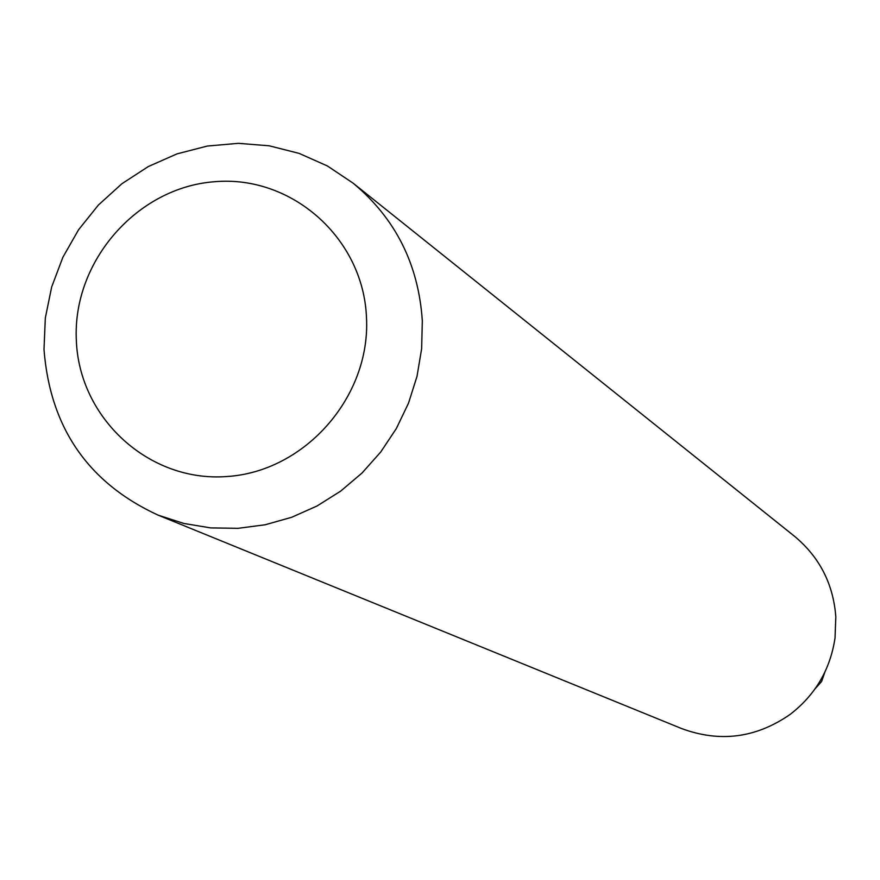 <?xml version="1.0" encoding="UTF-8"?>
<svg xmlns="http://www.w3.org/2000/svg" width="880" height="880" viewBox="0 0 880 880"><rect width="100%" height="100%" fill="white"/><g stroke="black" fill="none" stroke-linecap="round" stroke-linejoin="round"><path stroke-width="1.32" d="M353.056 183.117L794.453 536.228C819.555 557.095 833.349 583.99 835.824 616.891L835.032 637.934C830.324 669.449 815.353 694.947 790.13 714.417C756.085 738.034 719.884 742.731 681.538 728.53L158.103 515.141C88.165 482.867 50.127 427.647 44 349.503L45.32 317.999L51.667 287.001L62.854 257.312L78.584 229.724L98.45 204.985L121.913 183.722L148.357 166.529L177.089 153.846L207.361 146.047L238.348 143.33L269.225 145.805L299.167 153.406L327.371 165.946L353.056 183.117C395.45 218.372 418.539 264.275 422.323 320.837L421.641 348.722L417.01 376.343L408.518 403.128L396.352 428.516L380.765 451.957L362.087 472.967L340.703 491.095L317.075 505.967L291.709 517.275L265.144 524.777L237.93 528.341L210.639 527.901L183.843 523.457L158.103 515.141M366.487 317.559C363.396 238.216 291.742 174.812 214.456 181.731C137.115 187.473 72.71 261.228 76.307 339.614C78.76 418.088 149.028 482.57 226.952 476.52C304.931 471.647 370.733 396.814 366.487 317.559M824.835 672.254L821.612 681.483L815.122 688.787"/></g></svg>
